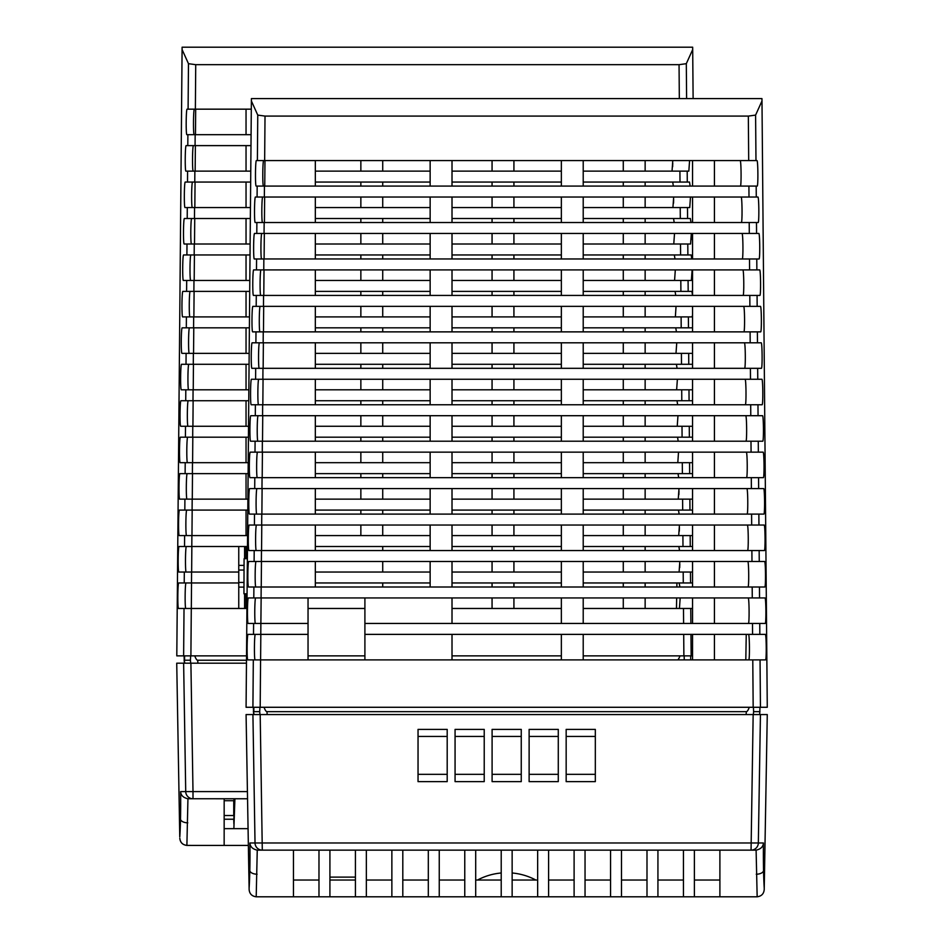 <?xml version="1.0" encoding="UTF-8"?>
<svg xmlns="http://www.w3.org/2000/svg" width="944" height="944" viewBox="0 0 944 944"><rect width="100%" height="100%" fill="white"/><g stroke="black" fill="none" stroke-linecap="round" stroke-linejoin="round"><path stroke-width="1.42" d="M243.941 593.788L244.083 558.695L243.941 593.788M238.761 570.046L243.941 570.046M238.761 582.436L243.941 582.436M238.761 587.109L243.941 587.109M238.761 565.385L243.941 565.385M244.083 558.695L247.375 558.695M244.083 593.788L247.068 593.788M234.077 798.766L234.077 818.436M233.888 823.852L233.746 819.227M233.746 815.51L233.746 800.713M224.165 819.227L233.911 819.227L233.923 817.362L233.911 815.51L224.165 815.51M224.165 800.713L233.994 800.713L234.006 798.766M234.903 798.766L233.911 827.746L234.749 798.766M179.761 836.868L176.729 663.184L179.761 836.868M179.832 838.26C180.257 842.473 182.605 844.856 186.888 845.411L248.366 845.423M247.552 798.766L187.939 798.754L186.888 845.411M187.124 845.423L186.841 845.411C182.558 844.856 180.21 842.473 179.785 838.26M224.165 798.766L224.153 845.423M176.776 663.184L246.467 663.184M190.9 663.184L193.001 791.603L185.72 791.603A7.292 7.269 90 0 0 193.001 798.766L193.001 791.603L247.422 791.603M183.632 663.184L185.72 791.603L180.623 791.603C180.847 795.344 183.289 797.727 187.939 798.754M224.165 828.655L248.071 828.655M676.482 608.479L676.659 597.941L676.459 608.479M676.848 587.003L676.919 582.967L676.836 587.003M191.313 608.479L191.538 582.967L178.77 582.967C177.684 582.354 177.448 609.104 178.546 608.479L191.29 608.479L190.9 655.868L176.799 655.868L182.086 49.548L188.47 63.685L195.727 64.676L679.055 64.676L686.312 63.685L692.695 49.548L693.12 98.613M692.695 49.548L692.672 47.2L182.109 47.2L182.086 49.548M692.554 546.517L682.984 546.517L682.901 535.59L692.554 535.59M186.971 499.116L192.187 499.14L192.092 510.079L179.502 510.079C178.416 509.453 178.18 536.204 179.277 535.59L191.892 535.59L191.797 546.517L247.481 546.517M315.331 546.517L430.145 546.517M452.011 546.517L561.35 546.517M583.215 546.517L682.984 546.517M191.797 546.517L179.112 546.517C178.027 545.903 177.791 572.654 178.888 572.04L238.761 572.04L238.761 608.479M583.215 499.14L692.554 499.14M187.254 473.628C186.169 473.015 185.933 499.754 187.03 499.14L179.726 499.14C178.628 499.754 178.864 473.015 179.95 473.628L248.119 473.628M187.03 499.14L247.894 499.14M315.331 499.14L430.145 499.14M452.011 499.14L561.35 499.14M360.856 499.14L360.856 488.591M360.856 477.664L360.856 473.628M692.554 655.868L683.881 655.868L683.704 634.38M190.9 655.868L246.537 655.868M308.039 655.868L364.903 655.868M452.011 655.868L561.35 655.868M583.215 655.868L683.881 655.868M677.827 659.891A73.573 7.292 95.3 0 0 679.987 655.868M684.14 655.868L684.282 659.891M690.701 655.868L690.701 659.891M623.276 389.801L623.276 379.252M623.276 368.325L623.276 364.29M623.276 353.351L623.276 342.802M623.276 331.875L623.276 327.839M623.276 426.251L623.276 415.702M623.276 404.764L623.276 400.74M188.599 389.778L188.647 389.801C187.549 390.415 187.785 363.676 188.871 364.29M360.856 280.462L360.856 269.913M360.856 258.975L360.856 254.951M360.856 244.012L360.856 233.463M360.856 222.536L360.856 218.501M360.856 316.913L360.856 306.363M360.856 295.425L360.856 291.389M382.721 572.04L382.721 561.491M382.721 550.553L382.721 546.517M382.721 587.003L382.721 582.967M238.761 546.517L238.761 572.04M191.644 572.04L191.856 546.517M194.429 109.162C193.343 108.548 193.107 135.287 194.204 134.673L251.08 134.673M250.986 145.612L195.066 145.612L195.16 134.673L186.9 134.673C185.803 135.287 186.039 108.548 187.124 109.162L251.305 109.162M513.925 316.913L513.925 306.363M513.925 295.425L513.925 291.389M492.06 316.913L492.06 306.363M492.06 295.425L492.06 291.389M513.925 353.351L513.925 342.802M513.925 331.875L513.925 327.839M492.06 353.351L492.06 342.802M492.06 331.875L492.06 327.839M513.925 280.462L513.925 269.913M513.925 258.975L513.925 254.951M492.06 280.462L492.06 269.913M492.06 258.975L492.06 254.951M193.201 171.088L193.249 171.124C192.151 171.737 192.387 144.987 193.473 145.612M674.571 280.462L675.314 269.913M674.995 258.975L674.346 254.951M583.215 280.462L691.374 280.462L692.117 269.913M691.799 258.975L691.15 254.951L680.6 254.951L680.518 244.012L690.571 244.012L691.327 233.463M249.806 280.462L183.419 280.462C182.322 281.076 182.546 254.325 183.632 254.951L250.03 254.951M190.723 280.462C189.626 281.076 189.85 254.325 190.948 254.951M315.331 254.951L430.145 254.951M452.011 254.951L561.35 254.951M583.215 254.951L680.6 254.951M182.699 272.403L182.806 276.085M623.276 244.012L623.276 233.463M623.276 222.536L623.276 218.501M623.276 207.562L623.276 197.025M623.276 186.086L623.276 182.05M623.276 280.462L623.276 269.913M623.276 258.975L623.276 254.951M246.042 134.673L246.042 109.162M583.215 572.04L692.554 572.04M315.331 572.04L430.145 572.04M452.011 572.04L561.35 572.04M181.956 308.853L182.074 312.523M583.215 207.562L689.734 207.562L690.477 197.025M192.576 182.05C191.49 181.437 191.254 208.187 192.352 207.562L250.443 207.562M250.125 244.012L184.21 244.012C183.112 244.626 183.348 217.887 184.434 218.501L194.476 218.501L194.57 207.562L185.048 207.562C183.95 208.187 184.186 181.437 185.272 182.05L250.667 182.05M315.331 207.562L430.145 207.562M452.011 207.562L561.35 207.562M691.008 222.536L690.347 218.501L680.305 218.501L680.223 207.562M191.892 535.59L247.576 535.59M315.331 535.59L430.145 535.59M452.011 535.59L561.35 535.59M583.215 535.59L682.901 535.59M192.6 462.69L192.812 437.178M187.514 462.69C186.416 463.315 186.652 436.565 187.738 437.178M192.918 426.251L193.131 400.74M188.057 426.251C186.959 426.865 187.195 400.114 188.281 400.74M192.281 499.14L192.493 473.628M692.554 473.628L682.394 473.628L682.3 462.69L692.554 462.69M315.331 473.628L430.145 473.628M452.011 473.628L561.35 473.628M583.215 473.628L682.394 473.628M678.252 499.14L678.996 488.591M678.689 477.664L678.028 473.628M193.968 280.462L193.886 291.389L182.9 291.389C181.814 290.776 181.578 317.526 182.676 316.913L193.673 316.913L193.579 327.839L182.204 327.839C181.118 327.226 180.882 353.965 181.98 353.351L249.169 353.351M193.378 353.351L193.284 364.29L181.567 364.29C180.481 363.676 180.245 390.415 181.342 389.801L248.85 389.801M195.066 145.612L186.169 145.612C185.083 144.987 184.847 171.737 185.944 171.124L250.762 171.124M315.331 171.124L430.145 171.124M452.011 171.124L561.35 171.124M583.215 171.124L688.837 171.124L689.58 160.574M315.331 182.05L430.145 182.05M452.011 182.05L561.35 182.05M583.215 182.05L680.01 182.05L679.916 171.124M360.856 207.562L360.856 197.025M360.856 186.086L360.856 182.05M623.276 499.14L623.276 488.591M623.276 477.664L623.276 473.628M623.276 462.69L623.276 452.152M623.276 441.214L623.276 437.178M623.276 535.59L623.276 525.041M623.276 514.102L623.276 510.079M583.215 608.479L692.554 608.479M191.29 608.479L246.95 608.479M308.039 608.479L364.903 608.479M452.011 608.479L561.35 608.479M673.65 199.514L673.532 203.184M184.328 199.514L184.446 203.184M246.042 462.69L246.042 437.178M246.042 426.251L246.042 400.74M246.042 499.14L246.042 473.628M672.034 171.124L672.777 160.574M645.141 608.479L645.141 597.941M645.141 587.003L645.141 582.967M692.554 510.079L682.689 510.079L682.595 499.14M315.331 582.967L430.145 582.967M452.011 582.967L561.35 582.967M583.215 582.967L683.279 582.967L683.196 572.04M492.06 608.479L492.06 597.941M492.06 587.003L492.06 582.967M492.06 572.04L492.06 561.491M492.06 550.553L492.06 546.517M193.072 389.801L192.989 400.74L180.977 400.74C179.891 400.114 179.655 426.865 180.752 426.251L248.532 426.251M192.777 426.251L192.694 437.178L180.434 437.178C179.348 436.565 179.112 463.315 180.21 462.69L248.213 462.69M382.721 316.913L382.721 306.363M382.721 295.425L382.721 291.389M382.721 280.462L382.721 269.913M382.721 258.975L382.721 254.951M382.721 353.351L382.721 342.802M382.721 331.875L382.721 327.839M246.042 207.562L246.042 182.05M194.83 207.562L195.054 182.05M246.042 244.012L246.042 218.501M194.511 244.012L194.735 218.501M246.042 171.124L246.042 145.612M195.148 171.124L195.373 145.612M675.361 316.877L676.046 306.363M382.721 499.14L382.721 488.591M382.721 477.664L382.721 473.628M382.721 462.69L382.721 452.152M382.721 441.214L382.721 437.178M382.721 535.59L382.721 525.041M382.721 514.102L382.721 510.079M679.42 527.531L679.302 531.212M382.721 207.562L382.721 197.025M382.721 186.086L382.721 182.05M382.721 244.012L382.721 233.463M382.721 222.536L382.721 218.501M382.721 171.124L382.721 160.574M360.856 171.124L360.856 160.574M192.092 510.079L247.8 510.079M315.331 510.079L430.145 510.079M452.011 510.079L561.35 510.079M583.215 510.079L682.689 510.079M691.291 235.953L691.173 239.634M679.432 608.479L680.176 597.941M679.869 587.003L679.208 582.967M679.09 572.04L679.833 561.491M679.527 550.553L678.866 546.517M678.701 535.59L679.444 525.041M679.125 514.102L678.476 510.079M677.804 462.678L678.512 452.152M678.193 441.214L677.544 437.178M677.226 426.251L677.969 415.702M677.662 404.764L677.001 400.74M676.636 389.801L677.379 379.252M677.072 368.325L676.411 364.29M675.998 353.351L676.742 342.802M676.423 331.875L675.774 327.839M675.739 295.425L675.078 291.389M673.768 244.012L674.523 233.463M674.205 222.536L673.544 218.501M672.93 207.562L673.674 197.025M673.355 186.086L672.706 182.05M184.08 655.868L184.375 663.184M184.882 663.184L184.08 660.234M193.284 364.29L249.074 364.29M315.331 364.29L430.145 364.29M452.011 364.29L561.35 364.29M583.215 364.29L681.497 364.29L681.403 353.351L692.554 353.351M315.331 353.351L430.145 353.351M452.011 353.351L561.35 353.351M583.215 353.351L681.403 353.351M192.989 400.74L248.756 400.74M315.331 400.74L430.145 400.74M452.011 400.74L561.35 400.74M583.215 400.74L681.792 400.74L681.71 389.801L692.554 389.801M315.331 389.801L430.145 389.801M452.011 389.801L561.35 389.801M583.215 389.801L681.71 389.801M193.579 327.839L249.393 327.839M315.331 327.839L430.145 327.839M452.011 327.839L561.35 327.839M583.215 327.839L681.202 327.839L681.108 316.913L692.105 316.913L692.554 314.812M193.673 316.913L249.487 316.913M315.331 316.913L430.145 316.913M452.011 316.913L561.35 316.913M583.215 316.913L681.108 316.913M246.042 535.59L246.042 510.079M194.759 655.868A73.573 7.292 84.7 0 0 197.65 660.234L197.933 663.184M246.49 660.234L197.65 660.234M193.237 389.801L193.449 364.29M193.555 353.351L193.78 327.839M189.284 353.351C188.186 353.965 188.422 327.226 189.508 327.839M185.85 608.479C184.753 609.104 184.989 582.354 186.074 582.967M184.587 655.868L184.552 660.234L190.417 660.222L190.653 655.868M382.721 426.251L382.721 415.702M382.721 404.764L382.721 400.74M360.856 426.251L360.856 415.702M360.856 404.764L360.856 400.74M360.856 462.69L360.856 452.152M360.856 441.214L360.856 437.178M382.721 389.801L382.721 379.252M382.721 368.325L382.721 364.29M360.856 389.801L360.856 379.252M360.856 368.325L360.856 364.29M360.856 353.351L360.856 342.802M360.856 331.875L360.856 327.839M191.585 572.04L191.502 582.967L238.761 582.967M195.467 134.673L195.691 109.162M492.06 535.59L492.06 525.041M492.06 514.102L492.06 510.079M492.06 499.14L492.06 488.591M492.06 477.664L492.06 473.628M513.925 426.251L513.925 415.702M513.925 404.764L513.925 400.74M513.925 389.801L513.925 379.252M513.925 368.325L513.925 364.29M513.925 462.69L513.925 452.152M513.925 441.214L513.925 437.178M246.042 389.801L246.042 364.29M246.042 353.351L246.042 327.839M513.925 171.124L513.925 160.574M492.06 171.124L492.06 160.574M191.962 535.59L192.175 510.079M186.192 572.04C185.095 572.654 185.331 545.903 186.416 546.517M315.331 462.69L430.145 462.69M452.011 462.69L561.35 462.69M583.215 462.69L682.3 462.69M623.276 171.124L623.276 160.574M645.141 353.351L645.141 342.802M645.141 331.875L645.141 327.839M645.141 316.913L645.141 306.363M645.141 295.425L645.141 291.389M645.141 389.801L645.141 379.252M645.141 368.325L645.141 364.29M623.276 316.913L623.276 306.363M623.276 295.425L623.276 291.389M645.141 280.462L645.141 269.913M645.141 258.975L645.141 254.951M690.158 186.086L689.509 182.05L680.01 182.05M645.141 244.012L645.141 233.463M645.141 222.536L645.141 218.501M645.141 426.251L645.141 415.702M645.141 404.764L645.141 400.74M679.81 563.981L679.692 567.651M645.141 207.562L645.141 197.025M645.141 186.086L645.141 182.05M513.925 244.012L513.925 233.463M513.925 222.536L513.925 218.501M492.06 244.012L492.06 233.463M492.06 222.536L492.06 218.501M692.554 400.74L681.792 400.74M186.593 535.59C185.484 536.204 185.72 509.453 186.806 510.079M692.554 437.178L682.087 437.178L682.005 426.251L692.554 426.251M192.694 437.178L248.437 437.178M315.331 437.178L430.145 437.178M452.011 437.178L561.35 437.178M583.215 437.178L682.087 437.178M246.042 558.695L246.042 546.517M246.042 608.479L246.042 593.788M492.06 389.801L492.06 379.252M492.06 368.325L492.06 364.29M492.06 426.251L492.06 415.702M492.06 404.764L492.06 400.74M692.554 364.29L681.497 364.29M246.042 280.462L246.042 254.951M194.193 280.462L194.417 254.951M246.042 316.913L246.042 291.389M193.874 316.913L194.098 291.389M692.094 272.403L691.976 276.085M513.925 608.479L513.925 597.941M513.925 587.003L513.925 582.967M513.925 572.04L513.925 561.491M513.925 550.553L513.925 546.517M692.554 582.967L683.279 582.967M645.141 171.124L645.141 160.574M180.623 381.742L180.741 385.423M623.276 608.479L623.276 597.941M623.276 587.003L623.276 582.967M623.276 572.04L623.276 561.491M623.276 550.553L623.276 546.517M672.753 163.064L672.635 166.746M678.972 491.081L678.854 494.762M191.514 244.012C190.417 244.626 190.653 217.887 191.738 218.501M189.98 316.913C188.883 317.526 189.119 290.776 190.204 291.389M244.59 608.479L244.59 593.788M244.59 558.695L244.59 546.517M645.141 572.04L645.141 561.491M645.141 550.553L645.141 546.517M645.141 535.59L645.141 525.041M645.141 514.102L645.141 510.079M186.18 126.614L186.298 130.296M185.225 163.064L185.343 166.746M179.49 454.642L179.608 458.312M513.925 499.14L513.925 488.591M513.925 477.664L513.925 473.628M513.925 535.59L513.925 525.041M513.925 514.102L513.925 510.079M645.141 499.14L645.141 488.591M645.141 477.664L645.141 473.628M645.141 462.69L645.141 452.152M645.141 441.214L645.141 437.178M315.331 426.251L430.145 426.251M452.011 426.251L561.35 426.251M583.215 426.251L682.005 426.251M692.554 269.913L692.554 295.425L691.881 291.389L680.907 291.389L680.813 280.462M193.886 291.389L249.712 291.389M315.331 291.389L430.145 291.389M452.011 291.389L561.35 291.389M583.215 291.389L680.907 291.389M194.476 218.501L250.349 218.501M315.331 218.501L430.145 218.501M452.011 218.501L561.35 218.501M583.215 218.501L680.305 218.501M360.856 535.59L360.856 525.041M360.856 514.102L360.856 510.079M513.925 207.562L513.925 197.025M513.925 186.086L513.925 182.05M492.06 207.562L492.06 197.025M492.06 186.086L492.06 182.05M315.331 244.012L430.145 244.012M452.011 244.012L561.35 244.012M583.215 244.012L680.518 244.012M692.554 327.839L681.202 327.839M492.06 462.69L492.06 452.152M492.06 441.214L492.06 437.178M315.331 280.462L430.145 280.462M452.011 280.462L561.35 280.462M252.921 714.561L255.022 842.98L249.924 842.98C250.16 846.733 252.603 849.116 257.252 850.143L256.202 896.8C251.906 896.234 249.558 893.85 249.133 889.637L246.077 714.561L767.271 714.561L764.215 889.637C763.79 893.85 761.442 896.234 757.159 896.8L756.109 850.143C760.758 849.116 763.2 846.733 763.436 842.98L255.022 842.98A7.292 7.269 90 0 0 262.29 850.143L257.618 850.143L262.29 850.143L260.19 714.561M256.202 896.8L757.159 896.8M293.466 850.143L293.466 896.8M753.159 714.561L751.058 850.143L755.743 850.143L751.058 850.143A7.292 7.269 -90 0 0 758.339 842.98L760.439 714.561M719.894 850.143L719.894 896.8M683.444 850.143L683.444 896.8M694.383 850.143L694.383 896.8M464.767 850.143L464.767 896.8M475.693 850.143L475.693 896.8M329.916 850.143L329.916 896.8M318.978 850.143L318.978 896.8M751.058 850.143L262.29 850.143M595.322 781.632L566.164 781.632L566.164 729.393L595.322 729.393L595.322 781.632M558.282 781.632L529.124 781.632L529.124 729.393L558.282 729.393L558.282 781.632M521.253 781.632L492.095 781.632L492.095 729.393L521.253 729.393L521.253 781.632M484.225 781.632L455.067 781.632L455.067 729.393L484.225 729.393L484.225 781.632M447.196 781.632L418.039 781.632L418.039 729.393L447.196 729.393L447.196 781.632M418.039 736.438L447.196 736.438M646.994 850.143L646.994 896.8M657.933 850.143L657.933 896.8M574.105 850.143L574.105 896.8M585.044 850.143L585.044 896.8M610.556 850.143L610.556 896.8M621.482 850.143L621.482 896.8M548.594 850.143L548.594 896.8M537.655 850.143L537.655 896.8M329.916 877.118L355.428 877.118M293.466 880.032L318.978 880.032M329.916 880.032L355.428 880.032M366.355 880.032L391.866 880.032M402.805 880.032L428.316 880.032M439.255 880.032L464.767 880.032M475.693 880.032L501.217 880.032M512.144 880.032L537.655 880.032M548.594 880.032L574.105 880.032M585.044 880.032L610.556 880.032M621.482 880.032L646.994 880.032M657.933 880.032L683.444 880.032M694.383 880.032L719.894 880.032M745.807 659.891L746.244 634.38M595.322 774.34L566.164 774.34M355.428 850.143L355.428 896.8M366.355 850.143L366.355 896.8M391.866 850.143L391.866 896.8M402.805 850.143L402.805 896.8M428.316 850.143L428.316 896.8M439.255 850.143L439.255 896.8M501.217 850.143L501.217 896.8M512.144 850.143L512.144 896.8M521.253 774.34L492.095 774.34M492.095 736.438L521.253 736.438M558.282 774.34L529.124 774.34M529.124 736.438L558.282 736.438M566.164 736.438L595.322 736.438M484.225 774.34L455.067 774.34M455.067 736.438L484.225 736.438M447.196 774.34L418.039 774.34M256.261 550.529L261.476 550.553L261.382 561.491L248.791 561.491C247.706 560.878 247.47 587.616 248.567 587.003L261.169 587.003L261.087 597.941L248.402 597.941C247.316 597.316 247.08 624.067 248.178 623.453L260.874 623.453L260.792 634.38L248.06 634.38C246.974 633.766 246.738 660.517 247.835 659.891L260.579 659.891L260.19 707.28L246.077 707.28L251.375 100.961L257.759 115.097L265.016 116.088L748.332 116.088L755.601 115.097L761.985 100.961L767.271 707.28L753.17 707.28L752.781 659.891L765.525 659.891C766.622 660.517 766.386 633.766 765.301 634.38L752.569 634.38L752.486 623.453L765.183 623.453C766.28 624.067 766.044 597.316 764.959 597.941L752.274 597.941L752.179 587.003L764.782 587.003C765.891 587.616 765.655 560.878 764.569 561.491L751.979 561.491L751.884 550.553L764.345 550.553C765.442 551.166 765.206 524.427 764.121 525.041L751.672 525.041L751.589 514.102L763.861 514.102C764.959 514.728 764.723 487.977 763.637 488.591L751.377 488.591L751.294 477.664L763.318 477.664C764.416 478.278 764.18 451.527 763.094 452.152L751.082 452.152L750.987 441.214L762.728 441.214C763.826 441.827 763.59 415.089 762.504 415.702L750.787 415.702L750.692 404.764L762.091 404.764C763.189 405.389 762.953 378.638 761.867 379.252L750.492 379.252L750.397 368.325L761.395 368.325C762.492 368.939 762.256 342.188 761.171 342.802L750.185 342.802L750.102 331.875L760.652 331.875C761.749 332.489 761.525 305.75 760.427 306.363L749.89 306.363L749.807 295.425L759.861 295.425C760.958 296.038 760.722 269.3 759.637 269.913L749.595 269.913L749.501 258.975L759.023 258.975C760.121 259.6 759.885 232.849 758.799 233.463L749.3 233.463L749.206 222.536L758.126 222.536C759.224 223.15 758.988 196.399 757.902 197.025L748.993 197.025L748.911 186.086L757.171 186.086C758.268 186.7 758.032 159.961 756.946 160.574L748.698 160.574L748.332 116.088M761.985 100.961L761.961 98.613L251.399 98.613L251.375 100.961M759.979 707.28L759.696 714.561M759.979 711.646L753.619 711.646L753.347 714.561M261.087 597.941L752.274 597.941M256.544 525.041C255.446 524.427 255.222 551.166 256.32 550.553L249.015 550.553C247.918 551.166 248.142 524.427 249.24 525.041L751.672 525.041M256.32 550.553L751.884 550.553M430.145 550.553L430.145 525.041M260.19 707.28L753.17 707.28M264.049 707.28A73.573 7.292 84.7 0 0 266.94 711.646L746.374 711.646A73.573 7.292 95.3 0 0 749.276 707.28M753.418 707.28L753.619 711.646M692.554 441.214L692.554 415.702M692.554 404.764L692.554 379.252M692.554 477.664L692.554 452.152M257.877 441.19L257.936 441.214C256.839 441.827 257.075 415.089 258.16 415.702M430.145 331.875L430.145 306.363M430.145 295.425L430.145 269.913M430.145 368.325L430.145 342.802M452.011 623.453L452.011 597.941M364.903 597.941L364.903 623.453L752.486 623.453M452.011 659.891L452.011 634.38M752.569 634.38L364.903 634.38L364.903 659.891M308.039 597.941L308.039 659.891M308.039 623.453L260.874 623.453L261.146 597.941M263.718 160.574C262.633 159.961 262.397 186.7 263.494 186.086L748.911 186.086M748.993 197.025L264.355 197.025L264.45 186.086L256.19 186.086C255.092 186.7 255.328 159.961 256.414 160.574L748.698 160.574M764.038 469.605L763.92 473.286M583.215 368.325L583.215 342.802M561.35 368.325L561.35 342.802M583.215 404.764L583.215 379.252M561.35 404.764L561.35 379.252M583.215 331.875L583.215 306.363M561.35 331.875L561.35 306.363M262.503 222.513L262.538 222.536C261.441 223.15 261.677 196.399 262.762 197.025M743.848 331.875C744.946 332.489 744.722 305.75 743.624 306.363M750.102 331.875L252.697 331.875C251.6 332.489 251.836 305.75 252.921 306.363L749.89 306.363M260.001 331.875C258.904 332.489 259.14 305.75 260.225 306.363M692.554 258.975L692.554 233.463M692.554 331.875L692.554 306.363M315.331 186.086L315.331 160.574M261.606 258.963L749.501 258.975M749.807 295.425L253.499 295.425C252.39 296.038 252.626 269.3 253.712 269.913L263.765 269.913L263.848 258.975L254.337 258.975C253.24 259.6 253.476 232.849 254.561 233.463L749.3 233.463M261.169 587.003L752.179 587.003M261.877 514.102L262.102 488.591M256.803 514.102C255.706 514.728 255.942 487.977 257.028 488.591M262.196 477.664L262.42 452.152M257.346 477.664C256.249 478.278 256.485 451.527 257.57 452.152M261.559 550.553L261.783 525.041M747.542 550.553C748.639 551.166 748.403 524.427 747.318 525.041M263.258 331.875L263.164 342.802L252.178 342.802C251.092 342.188 250.868 368.939 251.965 368.325L262.963 368.325L262.869 379.252L251.493 379.252C250.408 378.638 250.172 405.389 251.269 404.764L750.692 404.764M262.656 404.764L262.574 415.702L250.856 415.702C249.771 415.089 249.535 441.827 250.632 441.214L750.987 441.214M264.355 197.025L255.458 197.025C254.373 196.399 254.137 223.15 255.234 222.536L749.206 222.536M430.145 258.975L430.145 233.463M692.554 550.553L692.554 525.041M692.554 514.102L692.554 488.591M692.554 587.003L692.554 561.491M260.827 634.38L260.603 659.891L752.781 659.891M742.94 250.927L742.822 254.597M315.331 514.102L315.331 488.591M315.331 477.664L315.331 452.152M315.331 550.553L315.331 525.041M741.323 222.536C742.421 223.15 742.185 196.399 741.099 197.025M714.431 659.891L714.431 634.38M364.903 634.38L364.903 623.453M714.431 186.086L714.431 160.574M561.35 659.891L561.35 634.38M561.35 623.453L561.35 597.941M262.361 441.214L262.279 452.152L250.266 452.152C249.181 451.527 248.945 478.278 250.042 477.664L751.294 477.664M262.066 477.664L261.972 488.591L249.723 488.591C248.638 487.977 248.402 514.728 249.499 514.102L751.589 514.102M452.011 368.325L452.011 342.802M452.011 331.875L452.011 306.363M452.011 404.764L452.011 379.252M315.331 258.975L315.331 233.463M264.108 258.975L264.332 233.463M315.331 295.425L315.331 269.913M263.789 295.425L264.013 269.913M315.331 222.536L315.331 197.025M264.426 222.536L264.65 197.025M744.651 368.29L744.592 368.325C745.689 368.939 745.453 342.188 744.368 342.802M762.115 360.266L761.997 363.936M452.011 550.553L452.011 525.041M452.011 514.102L452.011 488.591M452.011 587.003L452.011 561.491M748.71 578.943L748.592 582.625M765.513 578.943L765.395 582.625M452.011 258.975L452.011 233.463M452.011 295.425L452.011 269.913M452.011 222.536L452.011 197.025M430.145 222.536L430.145 197.025M261.382 561.491L751.979 561.491M743.778 287.365L743.66 291.047M760.581 287.365L760.463 291.047M748.722 659.891C749.819 660.517 749.583 633.766 748.498 634.38M748.38 623.453C749.477 624.067 749.241 597.316 748.155 597.941M747.99 587.003C749.088 587.616 748.852 560.878 747.766 561.491M747.105 514.079L747.058 514.102C748.155 514.728 747.919 487.977 746.834 488.591M746.515 477.664C747.613 478.278 747.377 451.527 746.291 452.152M745.925 441.214C747.023 441.827 746.787 415.089 745.701 415.702M745.288 404.764C746.385 405.389 746.149 378.638 745.064 379.252M743.058 295.425C744.155 296.038 743.919 269.3 742.834 269.913M742.22 258.975C743.317 259.6 743.081 232.849 741.996 233.463M740.415 186.074L740.367 186.086C741.465 186.7 741.229 159.961 740.143 160.574M253.37 707.28L253.665 714.561M254.16 714.561L253.37 711.646M262.574 415.702L750.787 415.702M262.279 452.152L751.082 452.152M262.869 379.252L750.492 379.252M262.963 368.325L750.397 368.325M315.331 587.003L315.331 561.491M262.515 441.214L262.739 415.702M262.833 404.764L263.057 379.252M258.573 404.764C257.476 405.389 257.712 378.638 258.798 379.252M255.14 659.891C254.042 660.517 254.278 633.766 255.364 634.38M253.877 707.28L253.842 711.646L259.706 711.634L259.942 707.28M452.011 477.664L452.011 452.152M430.145 477.664L430.145 452.152M430.145 514.102L430.145 488.591M452.011 441.214L452.011 415.702M430.145 441.214L430.145 415.702M430.145 404.764L430.145 379.252M260.792 634.38L308.039 634.38M264.745 186.086L264.969 160.574M452.011 186.086L452.011 160.574M561.35 587.003L561.35 561.491M561.35 550.553L561.35 525.041M583.215 477.664L583.215 452.152M583.215 441.214L583.215 415.702M583.215 514.102L583.215 488.591M315.331 441.214L315.331 415.702M315.331 404.764L315.331 379.252M583.215 186.086L583.215 160.574M561.35 186.086L561.35 160.574M583.215 222.536L583.215 197.025M561.35 222.536L561.35 197.025M261.24 587.003L261.464 561.491M255.482 623.453C254.384 624.067 254.62 597.316 255.706 597.941M692.554 222.536L692.554 197.025M714.431 404.764L714.431 379.252M714.431 368.325L714.431 342.802M714.431 441.214L714.431 415.702M692.554 368.325L692.554 342.802M714.431 331.875L714.431 306.363M261.641 258.975C260.544 259.6 260.78 232.849 261.866 233.463M714.431 295.425L714.431 269.913M714.431 477.664L714.431 452.152M749.099 615.394L748.981 619.075M765.903 615.394L765.785 619.075M714.431 258.975L714.431 233.463M583.215 295.425L583.215 269.913M561.35 295.425L561.35 269.913M255.871 587.003C254.774 587.616 255.01 560.878 256.095 561.491M261.972 488.591L751.377 488.591M561.35 441.214L561.35 415.702M561.35 477.664L561.35 452.152M315.331 331.875L315.331 306.363M263.47 331.875L263.695 306.363M315.331 368.325L315.331 342.802M263.152 368.325L263.376 342.802M761.371 323.816L761.253 327.497M583.215 659.891L583.215 634.38M583.215 623.453L583.215 597.941M714.431 222.536L714.431 197.025M692.554 186.086L692.554 160.574M763.472 429.768L763.436 433.567M692.554 659.891L692.554 634.38M692.554 623.453L692.554 597.941M742.043 214.477L741.925 218.158M748.262 542.493L748.144 546.175M260.804 295.425C259.706 296.038 259.93 269.3 261.028 269.913M259.27 368.325C258.172 368.939 258.396 342.188 259.494 342.802M714.431 623.453L714.431 597.941M714.431 587.003L714.431 561.491M583.215 550.553L583.215 525.041M583.215 587.003L583.215 561.491M714.431 550.553L714.431 525.041M714.431 514.102L714.431 488.591M762.811 396.704L762.693 400.386M263.164 342.802L750.185 342.802M263.765 269.913L749.595 269.913M430.145 587.003L430.145 561.491M583.215 258.975L583.215 233.463M561.35 258.975L561.35 233.463M764.581 506.055L764.463 509.725M430.145 186.086L430.145 160.574M561.35 514.102L561.35 488.591M765.065 542.493L764.947 546.175M187.785 822.838A7.292 3.717 -178.8 0 1 180.516 819.239A65.537 4.331 89 0 1 179.808 836.868M180.623 791.603A65.478 4.331 89 0 1 180.516 819.239M687.574 218.501L687.492 207.562M690.253 546.517L690.17 535.59M186.405 316.913L186.31 327.839M186.098 353.351L186.015 364.29M186.7 280.462L186.605 291.389M184.021 608.479L183.632 655.868M194.865 171.124L194.771 182.05M679.326 98.613L679.055 64.676M195.727 64.676L195.373 109.162M689.958 510.079L689.875 499.14M185.803 389.801L185.72 400.74M185.508 426.251L185.413 437.178M689.663 473.628L689.568 462.69M194.263 244.012L194.181 254.951M186.995 244.012L186.9 254.951M187.29 207.562L187.207 218.501M184.906 499.14L184.823 510.079M187.891 134.673L187.797 145.612M187.585 171.124L187.502 182.05M188.47 63.685L188.092 109.162M184.611 535.59L184.528 546.517M192.482 462.69L192.387 473.628M687.279 182.05L687.197 171.124M184.316 572.04L184.222 582.967M185.213 462.69L185.118 473.628M689.073 400.74L688.978 389.801M190.417 660.222L190.688 663.184M690.56 582.967L690.465 572.04M688.766 364.29L688.683 353.351M683.609 623.453L683.491 608.479M691.15 655.868L690.973 634.38M690.89 623.453L690.76 608.479M686.607 98.613L686.312 63.685M687.881 254.951L687.787 244.012M688.176 291.389L688.082 280.462M688.471 327.839L688.388 316.913M689.368 437.178L689.273 426.251M257.087 874.215A7.292 3.717 -178.8 0 1 249.818 870.628A65.537 4.319 89 0 1 249.11 888.257M764.239 888.257A65.537 4.319 -89 0 1 763.543 870.639A65.49 4.319 -89 0 1 763.436 842.98M756.262 874.238A7.292 3.717 -1.2 0 0 763.543 870.639M249.924 842.98A65.478 4.319 89 0 1 249.818 870.628M746.374 711.646L746.102 714.561M756.864 269.913L756.781 258.975M759.542 597.941L759.46 587.003M255.682 368.325L255.6 379.252M255.387 404.764L255.305 415.702M255.989 331.875L255.895 342.802M253.311 659.891L252.921 707.28M264.155 222.536L264.06 233.463M265.016 116.088L264.65 160.574M759.247 561.491L759.153 550.553M255.092 441.214L254.998 452.152M254.797 477.664L254.703 488.591M758.952 525.041L758.858 514.102M263.553 295.425L263.47 306.363M256.284 295.425L256.19 306.363M256.579 258.975L256.485 269.913M254.196 550.553L254.113 561.491M257.169 186.086L257.087 197.025M256.874 222.536L256.792 233.463M257.759 115.097L257.382 160.574M253.901 587.003L253.806 597.941M261.771 514.102L261.677 525.041M756.569 233.463L756.474 222.536M253.606 623.453L253.511 634.38M254.491 514.102L254.408 525.041M758.351 452.152L758.268 441.214M259.706 711.634L259.978 714.561M266.94 711.646L267.211 714.561M759.837 634.38L759.755 623.453M758.056 415.702L757.973 404.764M760.439 707.28L760.05 659.891M755.979 160.574L755.601 115.097M756.274 197.025L756.179 186.086M757.159 306.363L757.076 295.425M757.466 342.802L757.371 331.875M757.761 379.252L757.666 368.325M758.657 488.591L758.563 477.664M535.838 880.032A61.962 61.962 0 0 0 512.144 872.988M501.217 872.988A61.962 61.962 0 0 0 477.522 880.032"/></g></svg>
